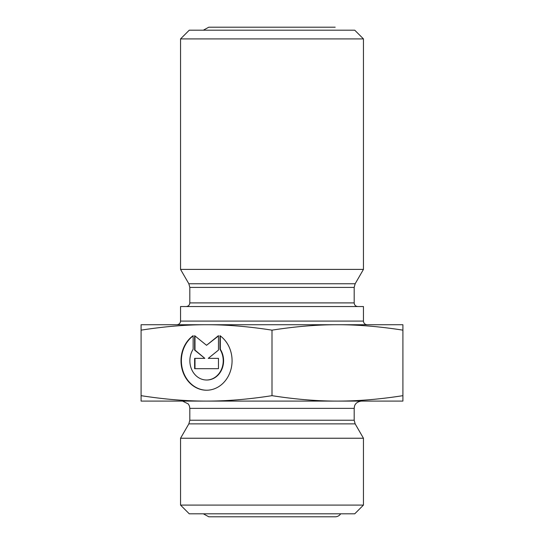 <?xml version="1.0" encoding="UTF-8"?>
<svg xmlns="http://www.w3.org/2000/svg" width="544" height="544" viewBox="0 0 544 544"><rect width="100%" height="100%" fill="white"/><g stroke="black" fill="none" stroke-linecap="round" stroke-linejoin="round"><path stroke-width="0.82" d="M176.909 324.727L367.091 324.727C364.881 324.51 363.671 323.299 363.453 321.089L180.547 321.089C180.329 323.299 179.119 324.51 176.909 324.727M363.453 321.089L363.453 306.544L180.547 306.544L180.547 321.089M141.093 324.727L206.543 324.727C186.218 324.7 164.404 326.509 141.093 330.154L141.093 324.727M402.907 330.154C379.596 326.509 357.782 324.7 337.457 324.727L402.907 324.727L402.907 401.091L141.093 401.091L141.093 395.665C164.404 399.31 186.218 401.118 206.543 401.091C226.868 401.118 248.69 399.31 272 395.665C295.31 399.31 317.132 401.118 337.457 401.091C357.782 401.118 379.596 399.31 402.907 395.665M219.953 335.662A29.478 25.527 90 0 1 231.105 368.791A29.478 25.527 90 0 1 206.543 390.225A29.478 25.527 90 0 1 181.982 368.791A29.478 25.527 90 0 1 193.14 335.662L193.14 349.282A19.264 16.68 -90 0 0 191.644 369.417A19.264 16.68 -90 0 0 206.543 380.011A19.264 16.68 -90 0 0 221.442 369.417A19.264 16.68 -90 0 0 219.953 349.282L219.953 335.662M193.14 335.92A29.478 25.527 -90 0 0 182.383 368.927A29.478 25.527 -90 0 0 206.727 390.225M220.313 335.92L220.313 349.282A19.264 16.68 90 0 1 221.809 369.417A19.264 16.68 90 0 1 206.91 380.011A19.264 16.68 90 0 1 206.727 380.011M219.953 349.282L220.313 349.282M218.464 358.36L218.464 368.682L194.63 368.682L194.63 358.36L204.843 358.36L194.63 350.105L194.63 335.662L206.543 345.29L218.464 335.662L218.464 350.105L208.25 358.36L218.464 358.36L208.617 358.36M218.464 335.954L206.543 345.29M194.99 335.954L194.99 350.105L204.843 358.36M194.63 350.105L194.99 350.105M194.99 358.36L194.99 368.682L218.464 368.682M337.457 324.727C317.132 324.7 295.31 326.509 272 330.154L272 395.665M272 330.154C248.69 326.509 226.868 324.7 206.543 324.727M141.093 330.154L141.093 395.665M363.453 38.91L354.729 30.185L189.271 30.185L180.547 38.91L363.453 38.91L363.453 269.396L180.547 269.396L180.547 38.91M180.547 505.09L189.271 513.815L354.729 513.815L363.453 505.09L180.547 505.09L180.547 438.24L363.453 438.24L363.453 505.09M203.347 513.815L208.801 516.8L335.199 516.8A6.474 6.474 0 0 0 340.653 513.815M357.816 306.544C355.606 306.326 354.396 305.116 354.185 302.906L189.815 302.906C189.604 305.116 188.394 306.326 186.184 306.544M189.815 302.906L189.815 287.402L354.185 287.402L355.157 283.764L188.843 283.764L180.547 269.396M189.815 420.233L189.815 408.36L354.185 408.36L354.185 420.233L189.815 420.233L188.843 423.871L355.157 423.871L363.453 438.24M354.185 302.906L354.185 287.402M206.543 380.011L206.91 380.011M189.815 287.402L188.843 283.764M355.157 283.764L363.453 269.396M354.185 420.233L355.157 423.871M188.843 423.871L180.547 438.24M354.185 408.36L354.518 406.171C354.627 405.64 355.599 401.86 361.454 401.091M189.815 408.36L189.482 406.171L188.36 403.995L182.546 401.091M203.347 30.185L208.801 27.2L335.199 27.2L208.801 27.2"/></g></svg>
